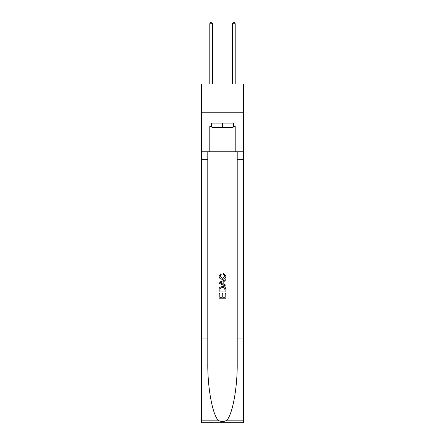 <?xml version="1.0" encoding="UTF-8"?>
<svg xmlns="http://www.w3.org/2000/svg" width="445" height="445" viewBox="0 0 445 445"><rect width="100%" height="100%" fill="white"/><g stroke="black" fill="none" stroke-linecap="round" stroke-linejoin="round"><path stroke-width="0.67" d="M243.387 112.24L243.387 84.01L201.613 84.01L201.613 112.24L243.387 112.24L243.387 151.762L235.205 151.762L235.205 126.469L233.397 126.469L233.397 123.081L211.603 123.081L211.603 126.469L211.942 126.469M233.058 123.081L233.058 127.598L211.942 127.598L211.942 123.081M222.5 123.081L222.5 127.598M225.103 293.261L225.103 297.26L222.756 297.26L225.103 297.26L225.103 293.261L225.882 293.261L225.882 298.211L219.107 298.211L219.112 293.439L219.107 298.211M221.977 293.7L221.977 297.26L219.891 297.26L221.977 297.26L221.977 293.7L222.756 293.7L222.756 297.26M219.691 287.459L219.207 288.449L219.691 287.459L222.461 286.402C224.625 286.391 225.771 287.437 225.882 289.534L225.882 291.959L219.112 291.959L219.112 289.645L219.107 291.959M223.718 273.375L223.496 274.326L223.718 273.375L225.971 276.139C225.787 278.22 224.614 279.265 222.444 279.282L222.444 279.282C220.364 279.232 219.224 278.192 219.023 276.156L220.993 273.547L221.198 274.504L219.802 276.206L222.444 278.325L225.192 276.228L223.496 274.326M226.867 420.175L243.387 420.175L243.387 422.75L201.613 422.75L201.613 338.067L207.793 338.067L207.793 363.242C207.492 387.306 212.376 414.189 218.133 420.175C221.043 422.032 223.952 422.032 226.867 420.175C232.624 414.189 237.508 387.306 237.207 363.242L237.207 151.762M219.107 282.347L219.107 283.421L225.882 286.113L219.112 283.421L219.112 282.347L225.882 279.655L219.107 282.347M237.207 338.067L243.387 338.067L243.387 151.762M201.613 338.067L201.613 112.24M207.793 151.762L207.793 338.067M243.387 420.175L243.387 338.067M201.613 151.762L209.795 151.762L209.795 126.469L211.603 126.469M209.795 151.762L235.205 151.762M233.058 126.469L233.397 126.469M225.882 279.655L225.882 280.667L223.802 281.44L223.802 284.327L225.882 285.1L225.882 286.113M221.143 283.348L223.017 284.038L223.017 281.73L219.891 282.887L221.143 283.348M223.017 281.73L223.017 284.038M219.112 289.645L219.207 288.449M224.625 288.01L225.103 291.002L224.625 288.01L222.444 287.359L220.03 288.51L219.891 291.002L225.103 291.002L219.891 291.002M219.112 293.439L219.891 293.439L219.891 297.26M212.621 84.01L212.621 23.719L209.795 23.719L209.795 84.01M209.795 23.719L210.646 22.25L211.776 22.25L212.621 23.719M235.205 84.01L235.205 23.719L232.379 23.719L232.379 84.01M232.379 23.719L233.225 22.25L234.354 22.25L235.205 23.719M237.207 159.666L243.387 159.666M207.793 159.666L201.613 159.666M201.613 420.175L218.133 420.175"/></g></svg>
